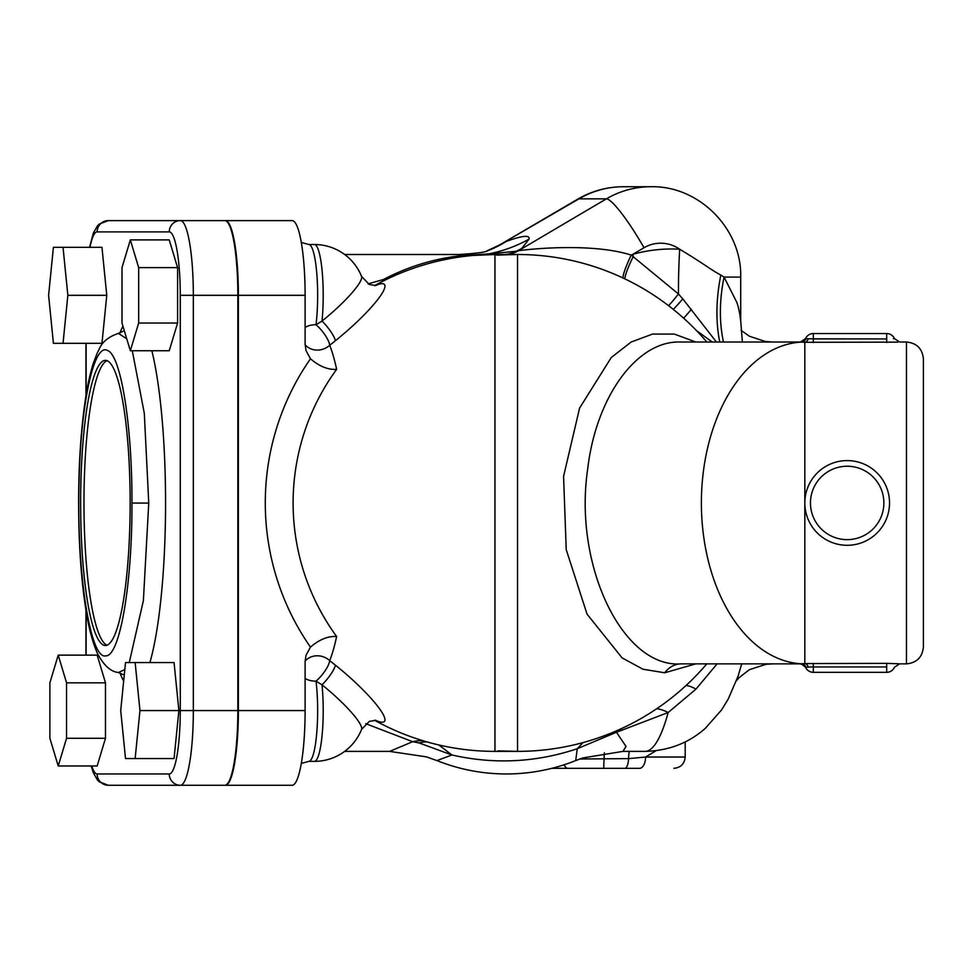 <?xml version="1.0" encoding="UTF-8"?>
<svg xmlns="http://www.w3.org/2000/svg" width="972" height="972" viewBox="0 0 972 972"><rect width="100%" height="100%" fill="white"/><g stroke="black" fill="none" stroke-linecap="round" stroke-linejoin="round"><path stroke-width="1.46" d="M310.469 647.085C319.411 639.479 328.147 635.943 336.64 636.514A223.925 220.523 -90 0 1 336.64 369.36C328.147 369.931 319.411 366.408 310.469 358.79A249.367 245.588 90 0 0 310.469 647.085L306.022 655.262L305.111 661.616L305.111 710.556A74.71 12.976 90 0 1 292.147 785.267L225.419 785.267A74.71 12.976 -90 0 0 238.383 710.556L238.383 295.318A74.71 12.976 -90 0 0 225.419 220.62L153.309 220.62M225.419 220.62L292.147 220.62A74.71 12.976 90 0 1 305.111 295.318L305.111 344.258L306.022 350.625L310.469 358.79M800.418 663.864L804.391 665.541M897.764 663.73L899.635 663.864L894.447 667.254L899.635 663.864M897.897 663.742L886.695 663.366C903.401 663.925 903.401 663.925 886.695 663.366L804.828 663.572A5.65 3.73 -93 0 1 808.218 667.071L813.297 666.938L813.297 663.366M772.473 342.01L765.486 341.537L749.351 336.215L741.041 330.286M736.399 680.874L738.671 678.006L749.363 669.684L766.106 664.277L772.655 663.864M897.715 342.144L804.828 342.302A5.65 3.73 -87 0 0 808.218 338.803L805.533 338.645L801.22 342.108A5.65 5.322 93 0 0 805.97 338.693M808.218 338.803L886.695 338.936C896.731 338.596 896.731 338.596 886.695 338.936L813.297 338.936L813.297 333.542A8.469 8.469 0 0 0 805.521 338.645L800.43 342.01M893.341 338.706L894.447 338.62M805.533 667.242L805.97 667.193A5.65 5.322 87 0 0 801.22 663.767L805.533 667.242A8.469 8.469 0 0 0 813.297 672.332L813.297 666.938L886.695 666.938C896.719 667.29 896.719 667.29 886.695 666.938C896.719 667.29 896.719 667.29 886.695 666.938L886.695 663.366M805.97 667.193L808.218 667.071M886.695 342.521L886.695 333.542A8.469 8.469 0 0 1 894.459 338.62L899.635 342.01L906.463 342.01L906.463 663.864L899.61 663.864M801.22 663.767A160.927 103.445 -90 0 1 701.383 502.937A160.927 103.445 -90 0 1 801.22 342.108L804.828 342.302L804.828 502.937A42.343 42.343 0 0 0 847.171 545.292A42.343 42.343 0 0 0 889.526 502.937A42.343 42.343 0 0 0 847.171 460.594A42.343 42.343 0 0 0 804.828 502.937L804.828 663.572L801.22 663.767M681.263 663.852C623.04 668.554 573.334 565.765 587.683 469.014C596.115 396.6 636.952 340.686 680.096 342.01L681.068 342.01M680.096 342.01L800.624 342.01M130.333 239.902L169.25 239.902L177.584 267.616L177.584 323.032L169.25 350.746L130.333 350.746L138.668 323.032L138.668 267.616L130.333 239.902L121.998 267.616L121.998 323.032L130.333 350.746M177.584 267.616L138.668 267.616M177.584 323.032L138.668 323.032M63.034 247.325L101.963 247.325L106.774 295.318L101.963 343.323L63.034 343.323L67.846 295.318L63.034 247.325L53.411 247.325L48.6 295.318L53.411 343.323L63.034 343.323M106.774 295.318L67.846 295.318M58.223 655.14L97.151 655.14L105.486 682.842L66.558 682.842L58.223 655.14L49.888 682.842L49.888 738.27L58.223 765.972L66.558 738.27L66.558 682.842M105.486 682.842L105.486 738.27L66.558 738.27M105.486 738.27L97.151 765.972L58.223 765.972M125.522 662.564L120.71 710.556L125.522 758.549L135.144 758.549L139.956 710.556L135.144 662.564L125.522 662.564M139.956 710.556L178.872 710.556L174.061 662.564L135.144 662.564M178.872 710.556L174.061 758.549L135.144 758.549M107.066 645.189A142.568 24.762 90 0 1 83.981 502.937A142.568 24.762 90 0 1 107.066 360.685M80.64 502.937A142.568 24.762 90 0 1 105.401 360.369A142.568 24.762 90 0 1 130.151 502.937A142.568 24.762 90 0 1 105.401 645.517A142.568 24.762 90 0 1 80.64 502.937M97.151 773.967A11.287 11.117 -90 0 0 108.269 785.267L180.379 785.267A11.287 11.117 -90 0 1 169.25 773.967L97.151 773.967A63.411 11.008 90 0 1 91.793 765.972M237.836 710.556L193.343 710.556A74.71 12.976 -90 0 1 180.379 785.267L224.86 785.267A74.71 12.976 -90 0 0 237.836 710.556L237.836 295.318A74.71 12.976 -90 0 0 224.86 220.62L108.269 220.62L99.266 224.058L97.37 225.978L93.336 233.122L89.57 247.325M152.75 220.62L108.269 220.62A11.287 11.117 -90 0 0 97.151 231.907L169.25 231.907A63.411 11.008 90 0 1 180.27 295.318L180.27 710.556A63.411 11.008 90 0 1 169.25 773.967M129.264 662.564L143.382 600.611L148.752 503.083L144.306 413.307L132.301 350.746M126.737 338.803L118.426 333.384C100.359 339.52 99.63 349.92 97.662 352.034L93.434 362.896C90.214 372.944 87.504 385.337 85.293 400.051C79.668 439.052 77.602 483.218 79.084 532.571C80.093 562.12 82.413 588.121 86.034 610.574C88.938 628.799 92.802 643.209 97.637 653.792C103.931 665.577 110.869 671.822 118.45 672.49L124.817 669.562M122.982 674.568L118.45 672.49M685.199 741.903L685.199 757.03L645.566 757.03A11.287 6.014 90 0 1 639.552 768.317L551.841 768.317L639.552 768.317M656.076 750.7L645.566 757.03L628.592 758.622L579.81 758.998M624.826 768.317A11.287 3.815 90 0 0 628.592 758.622A16.937 5.625 87.6 0 1 629.273 751.38M604.365 752.778A16.937 0.705 -88.2 0 0 604.086 758.67L603.685 768.317M582.969 742.608L577.259 748.732L575.716 760.566L582.811 757.953L622.967 751.38L626.017 746.435L616.467 732.268L668.165 712.512L695.964 689.112L717.117 663.864M741.709 663.864L738.052 676.233M365.703 723.654L412.663 741.697L389.663 751.392L426.356 756.86L436.95 760.578L451.919 754.977L438.822 744.953M422.699 740.64A56.461 45.319 -70.5 0 0 412.663 741.697L419.029 742.936L451.931 754.977C494.238 764.6 536.009 762.51 577.247 748.719L616.467 732.268A56.461 36.11 65.9 0 0 614.462 731.697M458.942 254.494L459.987 255.83C433.257 258.904 407.778 266.778 383.576 279.45L368.096 283.897M923.4 646.927C922.392 657.218 916.754 662.855 906.463 663.864C916.754 662.855 922.392 657.218 923.4 646.927L923.4 358.96C922.392 348.669 916.754 343.019 906.463 342.01C916.754 343.019 922.392 348.669 923.4 358.96M695.758 342.01L674.41 334.089L652.516 334.089L631.12 342.047L611.218 357.575L579.579 408.131L563.566 476.402L566.226 549.63L587.052 614.134L622.092 657.886L642.954 669.222L664.751 672.782L695.758 663.864M696.474 330.577L712.245 342.01M739.85 314.163C741.697 330.978 740.506 311.854 736.715 302.146L724.055 277.081A135.509 91.781 -67.8 0 0 723.472 342.01M305.123 661.082A16.937 15.333 -157.9 0 1 329.69 660.608A171.534 29.792 -90 0 0 336.64 636.514M329.69 660.608A16.937 5.054 -51.3 0 1 316.022 681.153L321.999 684.823A16.937 3.864 128.6 0 0 335.413 665.176L329.69 660.608M305.111 678.407A16.937 9.647 173 0 0 316.022 681.153A50.823 8.821 -90 0 1 316.665 733.884A50.823 8.821 -90 0 1 308.829 761.38L314.381 761.38A50.823 8.821 90 0 0 322.048 735.804A50.823 8.821 90 0 0 321.999 684.823A48.078 8.432 41 0 1 361.572 729.425L369.336 721.37L376.006 720.349M375.265 720.24A60.009 10.522 -139 0 0 379.505 708.697A60.009 10.522 -139 0 0 335.413 665.176M376.006 285.537L369.336 284.517L361.572 276.449A48.078 8.432 139 0 1 321.999 321.064A16.937 3.864 -128.6 0 1 335.413 340.698A60.009 10.522 -41 0 0 379.505 297.177A60.009 10.522 -41 0 0 375.265 285.634M361.572 276.449A50.823 50.823 0 0 0 314.381 244.507A50.823 8.821 90 0 1 322.048 270.082A50.823 8.821 90 0 1 321.999 321.064L316.022 324.721A16.937 5.054 -128.7 0 1 329.69 345.279L335.413 340.698M336.64 369.36A171.534 29.792 -90 0 0 329.69 345.279A16.937 15.333 -22.1 0 1 305.123 344.805M301.308 242.441L308.829 244.507A50.823 8.821 -90 0 1 316.665 271.99A50.823 8.821 -90 0 1 316.022 324.721A16.937 9.647 7 0 0 305.111 327.467M385.325 279.985A28.237 21.87 -120.9 0 1 383.576 279.45A28.237 16.718 -105.7 0 0 384.924 280.191M153.309 785.267L225.419 785.267M427 741.903A56.461 39.816 -72.3 0 0 419.029 742.936M622.068 730.337A56.461 30.922 69.2 0 0 619.699 729.413M656.659 708.77A56.461 29.537 -118.8 0 1 668.165 712.512A248.443 43.145 -90 0 1 644.995 751.38L622.967 751.38M441.203 260.387L463.377 255.83A28.237 23.061 82.7 0 1 459.987 255.83L488.6 253.886A135.509 134.501 -164.7 0 0 529.035 239.136C530.08 234.799 522.523 235.552 506.351 241.396A135.509 120.467 -109.9 0 1 487.288 250.885M463.377 255.83L495.769 254.494M504.371 254.494A28.237 27.544 90.1 0 0 516.059 251.311L488.6 253.886A28.237 23.96 88.9 0 1 483.862 254.579M505.95 254.494A28.237 27.277 90.3 0 0 518.465 250.715L516.059 251.311A135.509 127.927 -134.1 0 0 521.636 248.528L529.035 239.136M622.87 277.931A28.237 4.338 116.7 0 1 631.229 255.089C594.293 243.279 535.487 248.358 518.465 250.715L606.394 198.847A56.461 8.493 59.6 0 1 644.011 247.739A33.874 33.364 -90 0 1 679.659 249.209A135.509 23.498 -86.7 0 0 678.468 294.006L631.229 255.089L632.699 254.372A135.509 22.672 -105.8 0 0 633.27 256.462A28.237 4.07 117.1 0 0 624.741 278.818M668.554 305.67A28.237 1.652 127.1 0 0 678.468 294.006L682.781 298.854A28.237 1.835 -51.6 0 1 673.268 309.363M716.413 342.01L682.781 298.854M487.215 250.922A135.509 120.467 -109.9 0 1 485.879 251.42M742.389 342.01L740.713 320.845L740.713 277.081L724.055 277.081L720.847 275.076C710.204 269.438 705.866 264.979 679.659 249.209C663.767 248.334 648.117 250.047 632.699 254.372L644.011 247.739M623.429 186.733L650.888 186.733A90.347 88.974 90 0 0 606.394 198.847L578.947 198.847L499.973 244.737L577.745 199.151A90.347 13.584 -120.4 0 1 578.947 198.847A90.347 88.974 -90 0 1 623.429 186.733L623.429 186.733A90.347 90.347 0 0 0 577.745 199.151M686.025 685.527A56.461 15.929 -129.4 0 1 695.964 689.112M813.297 338.936L813.297 342.521M886.695 666.938L886.695 672.332A8.469 8.469 0 0 0 894.459 667.254M883.876 502.937A36.705 36.705 0 0 1 847.171 539.642A36.705 36.705 0 0 1 810.466 502.937A36.705 36.705 0 0 1 847.171 466.232A36.705 36.705 0 0 1 883.876 502.937M89.946 247.325A63.411 11.008 90 0 1 97.151 231.907M86.131 655.14L86.131 611.157M86.131 394.717L86.131 343.323M237.836 295.318L193.343 295.318L193.343 710.556L180.27 710.556M169.25 231.907A11.287 11.117 90 0 1 180.379 220.62A74.71 12.976 -90 0 1 193.343 295.318L180.27 295.318M149.895 662.564A186.332 32.355 -90 0 0 165.556 502.937A186.332 32.355 -90 0 0 151.863 350.746M122.946 326.203A186.332 32.355 -90 0 0 119.921 333.019M119.921 672.867A186.332 32.355 -90 0 0 123.663 681.008M131.949 503.059C132.301 584.075 119.787 656.865 105.729 655.857C89.91 659.915 76.278 569.373 79.133 480.156C80.846 403.125 93.98 342.849 107.394 350.442C120.856 354.476 132.277 425.542 131.949 503.059L148.752 503.083M564.21 764.745A11.287 4.909 90 0 0 567.782 768.317M664.751 672.782A28.237 22.733 88.8 0 1 680.607 663.864M497.895 750.87L517.541 751.38L517.541 254.494L494.955 254.494A248.443 248.443 0 0 0 374.475 285.659M305.111 295.318L238.383 295.318M305.111 710.556L238.383 710.556M374.475 720.216A248.443 248.443 0 0 0 494.955 751.38L494.955 254.494M683.656 318.196A28.237 0.875 128.9 0 0 691.359 309.339M720.847 275.076A135.509 84.163 -69.8 0 0 719.754 342.01M886.695 333.542L813.297 333.542M800.624 663.864L680.096 663.864M886.695 672.332L813.297 672.332M85.961 343.323L85.961 395.774M85.961 610.112L85.961 655.14M108.269 785.267L99.266 781.816L97.37 779.896L93.336 772.752L91.186 765.972M118.426 333.384L122.982 331.306M685.199 757.03C684.519 763.883 680.764 767.649 673.9 768.317M738.076 676.172L728.222 699.075L721.649 709.839L705.32 728.332C688.613 743.118 668.517 750.809 644.995 751.38M487.458 250.837C485.721 252.198 476.256 253.413 459.039 254.494L344.647 254.494M389.699 751.38L344.647 751.38M680.91 342.01L680.06 342.01M706.814 342.01A248.443 248.443 0 0 0 517.541 254.494L496.571 255.101M494.955 751.38L517.541 751.38A248.443 248.443 0 0 0 706.814 663.864M308.829 761.38L301.308 763.433M314.381 761.38A50.823 50.823 0 0 0 361.572 729.425M308.829 244.507L314.381 244.507M437.181 760.663A186.332 186.332 0 0 0 575.716 760.566M485.879 251.396L499.997 244.725M650.888 186.733C699.014 185.506 741.964 228.93 740.713 277.081"/></g></svg>

